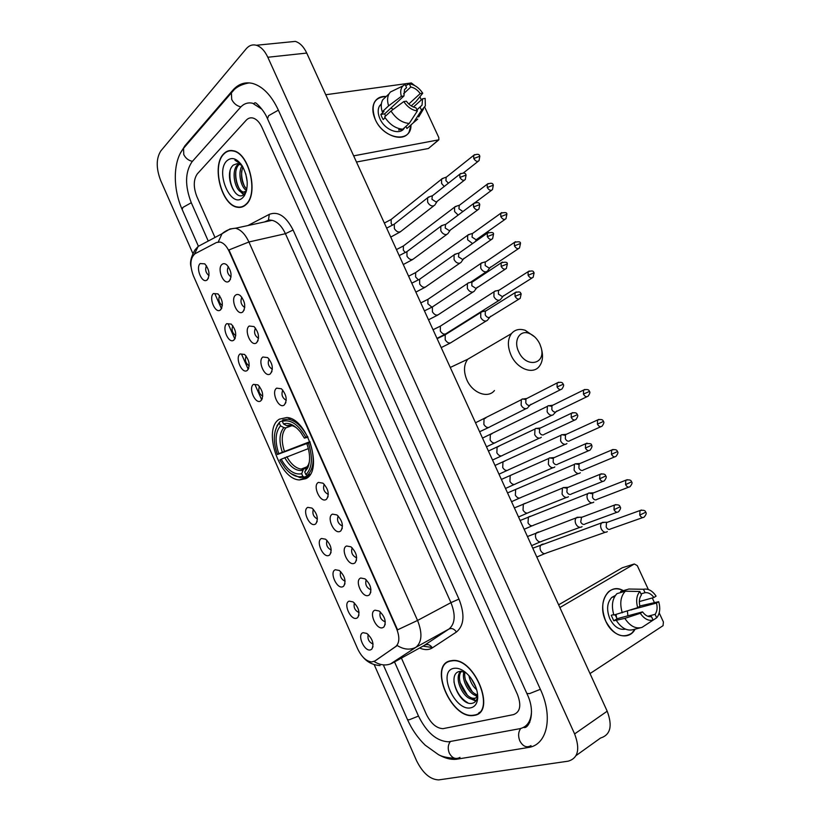 <?xml version="1.0" encoding="UTF-8"?>
<svg xmlns="http://www.w3.org/2000/svg" width="821" height="821" viewBox="0 0 821 821"><rect width="100%" height="100%" fill="white"/><g stroke="black" fill="none" stroke-linecap="round" stroke-linejoin="round"><path stroke-width="1.23" d="M305.792 478.684C323.7 470.956 307.516 418.382 286.857 417.52L279.468 419.131C262.31 428.685 279.078 479.433 299.48 479.946L305.792 478.684M360.768 578.015L365.017 578.846C370.702 584.306 372.2 589.611 369.522 594.763L368.475 595.42C362.174 598.242 354.19 580.17 360.768 578.015M346.585 545.996L350.947 546.807C356.54 552.359 357.935 557.675 355.124 562.765L354.251 563.319C348.083 566.377 340.13 548.387 346.585 545.996M332.474 514.131L336.928 514.921C342.439 520.565 343.732 525.892 340.807 530.92L340.11 531.372C334.055 534.666 326.142 516.758 332.474 514.131M318.425 482.409L322.971 483.169C328.39 488.906 329.59 494.252 326.553 499.219L326.029 499.568C320.098 503.099 312.216 485.273 318.425 482.409M276.677 388.148L281.429 388.785C286.611 394.798 287.535 400.217 284.21 405.04L284.169 405.061C278.596 409.279 270.827 391.699 276.677 388.148M262.894 357.012L267.697 357.607C272.736 363.59 273.619 368.998 270.355 373.853L270.232 373.935C264.731 378.06 257.23 360.737 262.894 357.012M249.174 326.029L254.017 326.563C258.913 332.474 259.764 337.883 256.593 342.788L256.326 342.973C250.877 346.903 243.704 329.898 249.174 326.029M235.514 295.191C236.93 294.051 238.552 294.216 240.389 295.663C245.14 301.492 245.982 306.9 242.903 311.867L242.493 312.165C237.105 315.9 230.249 299.193 235.514 295.191M221.916 264.485C223.333 263.274 224.975 263.408 226.822 264.896C231.44 270.663 232.261 276.061 229.275 281.09L228.72 281.49C223.404 285.051 216.836 268.621 221.916 264.485M375.012 610.188L379.138 611.019C384.916 616.397 386.527 621.702 383.971 626.916L382.75 627.675C376.336 630.251 368.311 612.097 375.012 610.188M349.161 601.146L353.03 601.885C358.695 607.212 360.265 612.435 357.73 617.556L356.694 618.203C350.618 620.799 342.809 603.076 349.161 601.146M335.307 569.743L339.289 570.472C344.861 575.88 346.329 581.114 343.681 586.173L342.798 586.728C336.846 589.55 329.067 571.909 335.307 569.743M321.514 538.484L325.598 539.202C331.089 544.692 332.454 549.937 329.703 554.934L328.975 555.396C323.135 558.444 315.397 540.875 321.514 538.484M307.783 507.378L311.959 508.066C317.368 513.638 318.64 518.893 315.777 523.839L315.213 524.209C309.486 527.482 301.789 509.995 307.783 507.378M253.494 384.351L257.948 384.885C263.028 390.775 263.972 396.102 260.791 400.874L260.76 400.894C255.464 404.948 247.973 387.83 253.494 384.351M240.081 353.943L244.576 354.436C249.502 360.245 250.426 365.561 247.337 370.384L247.162 370.507C241.928 374.376 234.755 357.566 240.081 353.943M226.729 323.669L231.255 324.11C236.048 329.847 236.951 335.153 233.954 340.048L233.636 340.263C228.454 343.958 221.578 327.435 226.729 323.669M213.429 293.538L217.996 293.918C222.655 299.583 223.528 304.889 220.623 309.835L220.172 310.153C215.051 313.673 208.462 297.428 213.429 293.538M200.191 263.541L204.788 263.859C209.314 269.462 210.176 274.768 207.354 279.766L206.779 280.187C201.72 283.543 195.408 267.554 200.191 263.541M363.077 632.683L366.833 633.432C372.58 638.687 374.253 643.9 371.851 649.093L370.64 649.832C364.452 652.192 356.601 634.387 363.077 632.683M374.817 661.018L371.79 661.942C366.33 661.336 361.661 657.057 357.771 649.072L193.366 275.712C189.579 265.234 190.164 257.897 195.111 253.679L216.487 242.493L220.1 242.041C223.651 242.965 226.668 246.105 229.172 251.462L396.522 628.506C399.868 637.065 399.57 643.12 395.609 646.671L374.674 661.121M368.208 634.479C367.295 638.995 368.916 642.186 373.062 644.054M206.451 265.747C204.881 269.627 205.732 272.931 209.016 275.64M219.628 295.693C218.058 299.644 218.971 302.939 222.358 305.586M232.846 325.783C231.296 329.796 232.261 333.09 235.76 335.666M246.126 356.016C244.596 360.091 245.623 363.375 249.225 365.879M259.467 386.383C257.958 390.519 259.056 393.793 262.741 396.225M313.365 509.277C312.093 513.628 313.437 516.871 317.419 519.005M326.984 540.351C325.793 544.754 327.21 547.987 331.243 550.049M340.664 571.58C339.555 576.024 341.043 579.246 345.118 581.237M354.405 602.953C353.389 607.437 354.949 610.65 359.064 612.569M380.328 611.922C379.128 616.55 380.739 619.855 385.152 621.856L385.306 621.856M228.371 266.62C226.524 270.725 227.417 274.163 231.05 276.934M241.897 297.284C240.06 301.451 241.015 304.889 244.761 307.567M255.475 328.082C253.658 332.32 254.674 335.748 258.533 338.344M269.103 359.023C267.318 363.334 268.405 366.751 272.367 369.265M282.804 390.119C281.049 394.46 282.188 397.857 286.221 400.32L286.262 400.33M324.233 484.277C322.653 488.711 323.977 492.077 328.195 494.365L328.328 494.375M338.16 515.957C336.672 520.432 338.057 523.788 342.326 526.015L342.48 526.015M352.158 547.792C350.752 552.317 352.209 555.653 356.53 557.808L356.694 557.808M366.207 579.78C364.904 584.357 366.433 587.682 370.805 589.755L370.969 589.755M474.394 715.358C496.684 712.474 474.805 657.703 452.515 660.495L450.062 660.874C428.562 665.349 450.852 718.632 473.009 715.563L474.394 715.358M478.633 713.038L479.413 712.772M246.167 204.439C258.892 193.859 249.194 152.993 233.246 150.736C229.552 149.956 226.339 151.023 223.599 153.927C211.315 165.791 221.567 205.301 237.279 207.231C240.604 207.846 243.57 206.923 246.167 204.439M231.399 150.479L230.732 150.777M241.569 207.128L240.81 206.984M218.273 241.918L222.019 233.739L229.983 228.956L235.514 228.228C240.769 229.582 245.233 234.17 248.907 241.99L228.956 249.943L397.58 629.83L417.561 620.45C422.517 633.094 421.984 642.032 415.98 647.256C410.09 650.222 403.829 649.637 397.19 645.491L375.484 660.659M197.358 173.826C193.438 179.491 193.263 187.075 196.855 196.558L214.989 237.464L196.855 196.558C193.263 187.075 193.438 179.491 197.358 173.826L246.228 120.215L197.358 173.826M401.428 658.093L426.407 714.434C431.015 723.619 436.546 728.36 443.001 728.658L513.453 714.629C520.216 712.125 521.54 705.403 517.456 694.474L261.93 127.306C259.498 122.144 256.491 119.045 252.899 118.019C250.364 117.444 248.137 118.173 246.228 120.215C248.137 118.173 250.364 117.444 252.899 118.019C256.491 119.045 259.498 122.144 261.93 127.306L517.456 694.474C521.54 705.403 520.216 712.125 513.453 714.629L443.001 728.658C436.546 728.36 431.015 723.619 426.407 714.434L401.428 658.093M242.185 206.625L242.924 206.666M449.364 661.09L448.759 661.654M450.144 660.854L449.508 661.357M450.185 661.151C428.911 665.574 450.965 718.313 472.896 715.276L474.271 715.081C496.325 712.218 474.671 658.011 452.617 660.772L450.185 661.151M465.394 672.255L459.729 671.373C445.875 673.877 459.904 706.132 471.88 703.34C475.246 702.766 477.145 700.262 477.576 695.849L477.699 698.168C477.904 690.718 475.205 683.472 469.612 676.422C463.978 670.08 458.59 667.411 453.438 668.427C437.213 671.701 455.183 712.064 470.997 707.753C474.969 706.748 477.206 703.556 477.699 698.168M477.524 693.673C477.145 696.762 475.821 698.527 473.563 698.989L472.783 699.071C463.947 699.923 453.161 678.249 460.735 671.25M476.724 689.835C472.711 686.335 470.105 681.594 468.914 675.611M475.677 686.695L471.008 678.197M477.073 695.798C469.684 695.274 461.053 680.219 463.988 671.722M477.658 694.874C470.669 693.591 463.054 680.26 465.035 671.978M474.877 698.178L474.097 698.261C465.671 699.082 455.05 678.998 461.412 671.25M479.248 712.505L479.998 712.176M467.754 702.745C460.684 698.62 456.076 691.621 453.941 681.758M476.149 700.6L472.147 699.051M467.262 695.069L460.099 682.6M472.198 691.631L465.415 679.86M475.544 686.346L471.141 678.372M475.831 701.062L470.135 698.579M477.494 696.69L475.226 695.315M635.085 629.163C629.081 640.903 612.445 636.675 605.826 621.312C596.59 602.655 608.905 581.976 623.344 590.658C617.782 587.877 612.835 588.257 608.515 591.797C601.844 598.981 600.951 608.823 605.826 621.312C613.523 634.92 622.133 638.923 631.657 633.319L635.085 629.163M590.012 673.569L663.06 625.664L663.399 621.969L659.201 612.897M559.881 607.561L634.325 563.986L637.281 565.618L648.354 589.509M652.274 597.965L654.378 602.501M634.325 563.986L622.287 567.763L558.639 604.831M616.037 614.477L616.602 617.885M631.041 609.859L656.492 603.066C657.621 607.673 657.149 611.429 655.086 614.354L647.8 616.273M613.728 614.59L611.235 615.278L613.78 620.799L624.843 618.377C629.974 626.136 635.69 629.143 641.991 627.408L653.095 620.112L651.494 616.653C648.262 617.125 645.275 615.534 642.545 611.881L617.135 618.706L615.083 614.744M627.377 611.081L627.911 615.812M625.52 629.132C619.291 630.261 614.077 626.823 609.87 618.808C606.329 609.726 606.986 602.583 611.85 597.37L615.36 595.502M614.919 596.169L614.508 596.877M640.123 627.88L633.525 629.563C627.223 631.298 621.528 628.322 616.448 620.625M613.882 615.062C611.214 605.888 612.24 598.745 616.961 593.645L625.284 591.223L639.846 591.489L641.437 594.927C639.323 597.811 638.82 601.588 639.939 606.247L637.691 607.653L613.882 615.062M640.944 593.87L645.06 592.7L643.469 589.273L628.907 589.026L620.584 591.469L621.045 592.454M620.584 591.469L621.271 591.264M622.267 612.784C619.557 603.538 620.563 596.354 625.284 591.223M628.907 589.026L635.557 589.139M624.843 618.377L640.298 613.297L642.545 611.881M653.095 620.112C648.426 621.148 644.167 618.87 640.298 613.297M637.691 607.653C635.823 600.839 636.542 595.441 639.846 591.489M643.469 589.273C648.118 588.359 652.326 590.648 656.102 596.138L653.916 597.503L639.343 601.567M645.06 592.7C648.282 592.29 651.238 593.891 653.916 597.503M656.492 603.066L658.678 601.69L639.867 605.98M645.48 625.12L656.677 617.792L655.086 614.354M658.678 601.69C660.412 607.704 660.002 612.753 657.447 616.828L656.677 617.792M631.082 610.013L631.626 609.664M613.78 620.799L617.135 618.706M242.852 206.369L243.57 206.348M223.723 154.184C211.561 165.914 221.701 205.024 237.248 206.933C240.543 207.559 243.478 206.635 246.054 204.172C258.646 193.694 249.04 153.27 233.256 151.023C229.603 150.264 226.422 151.31 223.723 154.184M246.382 191.098L242.298 192.432C234.97 191.293 230.568 170.665 237.813 164.59L238.88 163.759M246.105 192.042L243.775 192.145C236.448 191.006 232.056 170.399 239.291 164.333L239.66 164.015M241.938 165.421L237.402 163.584L233.359 165.042C222.901 173.898 235.76 203.495 244.289 194.084L246.485 190.708M247.213 181.995L245.787 173.908M246.526 190.544C240.881 187.373 237.505 172.769 242.092 165.647M246.793 189.333C241.569 183.268 240.245 175.766 242.821 166.848M240.779 163.81L234.95 160.198L241.158 164.303M243.016 197.389L244.422 195.634C248.732 186.942 248.055 177.1 242.38 166.119C236.961 158.268 231.738 156.534 226.729 160.937C214.845 172.441 231.522 209.919 243.016 197.389M232.138 150.541L231.46 150.777M235.627 193.161C231.019 186.972 229.182 179.491 230.126 170.696M244.011 194.341L241.713 192.237M239.034 188.235C236.51 183.021 235.432 177.51 235.812 171.692M244.781 186.901C242.369 181.841 241.333 176.515 241.661 170.901M243.56 194.68L240.132 191.334M246.464 190.811L245.931 190.123M539.797 343.927C537.211 338.673 533.629 335.153 529.063 333.367C519.714 329.621 513.238 340.653 518.646 351.604C525.851 368.413 546.16 364.616 541.172 347.786L539.797 343.927M541.172 347.786L541.696 349.869C543.307 356.725 542.476 362.256 539.202 366.474C532.778 374.961 516.932 368.752 511.021 355.113C507.368 346.421 507.522 339.258 511.473 333.603C514.941 329.56 519.539 328.472 525.276 330.329L534.697 336.877M307.998 437.234L304.375 438.127L300.712 432.359C294.77 425.001 289.023 422.199 283.491 423.944L282.342 421.347L282.814 419.88L288.161 419.192C295.375 420.465 301.789 426.243 307.403 436.515L307.608 436.444M308.48 442.909L277.426 454.506C273.598 443.556 273.352 434.36 276.687 426.941L275.117 431.261M276.687 426.941L279.858 421.799L276.985 425.689M279.858 421.799L282.496 420.865M310.122 442.17L308.347 442.971C313.088 457.543 312.267 468.093 305.905 474.63L307.362 475.39C314.084 468.586 314.946 457.533 309.938 442.232M307.362 475.39L310.297 474.24M307.403 436.515L305.812 437.254C298.372 424.354 290.552 419.059 282.342 421.347M279.397 423.256L280.536 425.842C275.302 432.02 274.717 441.308 278.771 453.685L277.426 454.506M305.812 437.254L304.375 438.127M305.905 474.63L304.755 472.024L307.803 467.765C310.43 461.238 310.133 453.264 306.9 443.833L308.347 442.971M278.771 453.685L309.928 441.667M292.019 425.647L285.913 427.833L283.85 427.618L280.536 425.842M283.491 423.944L286.816 425.73L288.889 425.945M306.931 467.18L304.755 472.024M309.856 474.907L304.304 477.104L302.857 476.344C297.079 477.894 291.157 475.133 285.082 468.042L279.858 460.017L281.203 459.216C287.494 470.289 294.318 475.133 301.697 473.738L302.857 476.344M290.911 473.584L299.952 477.586L304.304 477.104M308.357 448.594L281.203 459.216M301.697 473.738L303.39 469.253L306.017 468.073M604.646 522.32L601.731 522.833C600.418 524.352 600.274 526.384 601.3 528.94C602.84 531.741 604.656 532.757 606.74 531.987L607.283 531.587M607.92 522.094L606.493 522.608L606.185 527.031C607.304 529.063 608.607 529.802 610.116 529.247M592.362 493.76L588.729 493.041L588.052 493.524C586.799 495.022 586.666 496.992 587.672 499.455C589.211 502.257 591.028 503.294 593.131 502.575L593.778 502.103M594.168 492.631L592.772 493.175L592.505 497.475C593.624 499.496 594.938 500.256 596.457 499.732M578.713 464.46L575.203 463.793L574.433 464.347L574.105 470.105C575.644 472.896 577.471 473.953 579.585 473.286L580.324 472.752M580.478 463.29L579.123 463.865L578.887 468.042C579.995 470.064 581.319 470.833 582.859 470.351M565.125 435.294L561.728 434.678L560.876 435.294L560.599 440.887C562.128 443.668 563.965 444.746 566.1 444.12L566.921 443.525M566.849 434.083L565.525 434.678L565.33 438.732C566.439 440.754 567.763 441.534 569.312 441.082M551.599 406.262L548.315 405.677L547.371 406.354L547.145 411.783C548.674 414.564 550.511 415.662 552.666 415.087L553.58 414.431M553.262 404.999L551.989 405.625L551.835 409.556C552.933 411.567 554.267 412.368 555.827 411.957M495.607 290.86L493.985 291.835L493.924 296.648C495.432 299.388 497.3 300.568 499.527 300.188L500.759 299.316M499.527 289.936L498.45 290.613L498.419 294.103L502.462 296.679M483.148 262.463L480.788 263.5L480.757 268.169C482.266 270.909 484.144 272.11 486.381 271.772L487.695 270.858M486.237 261.478L485.221 262.166L485.201 265.552L489.275 268.169L518.492 248.63M469.92 234.221L467.642 235.278L467.652 239.814L472.557 243.57M468.124 234.765L472.383 233.472L472.054 237.125L476.129 239.783L504.997 219.402M456.753 206.092L454.557 207.179L454.608 211.582L458.149 215.092M455.019 206.666L459.247 205.26L458.949 208.811L462.9 211.541M443.638 178.085L441.534 179.204L441.606 183.463L444.202 186.5M441.975 178.691L446.172 177.172L445.916 180.62L448.42 183.165M579.359 517.261L576.28 517.825C574.967 519.365 574.813 521.407 575.839 523.942C577.399 526.784 579.257 527.821 581.422 527.041L582.048 526.589M576.978 517.322L581.535 517.199L580.714 521.992C581.853 524.055 583.197 524.804 584.757 524.25M582.541 516.994L581.535 517.199M566.818 488.177L563.216 487.551L562.457 488.105L562.067 494.047C563.627 496.879 565.495 497.937 567.67 497.208L568.399 496.684M568.635 487.11L567.167 487.705L566.89 492.015C568.029 494.068 569.374 494.837 570.944 494.314M553.026 458.467L549.547 457.892L548.685 458.508L548.356 464.276C549.916 467.108 551.784 468.186 553.98 467.508L554.811 466.913M554.791 457.359L553.364 457.985L553.138 462.161C554.257 464.214 555.622 464.994 557.202 464.512M539.294 428.89L535.939 428.357L534.984 429.044L534.707 434.637C536.257 437.46 538.145 438.558 540.351 437.942L541.275 437.275M541.008 427.731L539.633 428.388L539.438 432.441C540.557 434.483 541.922 435.284 543.523 434.832M525.614 399.458L522.392 398.955L521.345 399.714L521.119 405.133C522.669 407.945 524.557 409.063 526.784 408.499L527.8 407.76M527.277 398.247L525.953 398.924L525.799 402.854C526.918 404.897 528.283 405.707 529.894 405.297M482.625 311.405L480.798 312.442L480.716 317.388C482.245 320.18 484.154 321.36 486.443 320.939L487.705 320.036M486.453 310.564L485.303 311.282L485.242 314.864C486.35 316.885 487.736 317.748 489.378 317.44M469.027 282.568L467.406 283.604L467.365 288.397C468.894 291.178 470.802 292.379 473.101 292.009L474.446 291.055M472.968 281.593L471.87 282.321L471.839 285.79L475.995 288.417L505.254 269.185M456.527 253.771L454.075 254.879L454.064 259.528C455.593 262.299 457.513 263.531 459.832 263.202L461.248 262.197M454.598 254.336L458.867 253.084L458.498 256.85L462.664 259.508L491.563 239.404M443.166 225.139L440.805 226.278L440.826 230.783C442.355 233.554 444.284 234.796 446.614 234.519L448.102 233.472M441.298 225.734L445.546 224.369L445.208 228.022L449.395 230.732L477.935 209.755M429.855 196.63L427.597 197.799L427.649 202.161C429.167 204.922 431.107 206.194 433.447 205.958L435.017 204.881M428.069 197.256L432.277 195.778L431.979 199.329L436.177 202.079L464.358 180.24M410.982 125.244C411.311 143.552 383.746 139.591 375.279 119.517C370.343 104.903 373.996 97.227 386.239 96.478C380.954 96.108 377.085 97.945 374.612 101.968C372.067 106.802 372.293 112.651 375.279 119.517C382.073 135.486 403.275 143.111 409.063 132.078L410.982 125.244M353.666 155.857L438.866 139.816L438.804 137.548L424.765 107.264M325.763 94.733L411.372 82.942L414.708 85.579M419.89 96.745L421.347 99.885M438.281 140.309L428.398 148.509L356.478 162.024M413.425 107.058L422.599 98.746L422.025 105.18L416.914 109.942M409.227 123.448L417.386 110.948L415.898 107.746C412.265 107.089 409.094 104.903 406.374 101.188L403.768 101.578L391.001 111.04L384.628 116.931C389.616 124.535 395.671 128.63 402.772 129.205L409.227 123.448C402.105 122.842 396.02 118.706 391.001 111.04M404.455 127.84C400.248 135.886 384.864 130.334 379.949 118.768C377.773 113.78 377.619 109.521 379.476 106.012L381.385 103.785M385.141 117.762L383.191 119.568L381.827 117.023L380.831 114.437L383.971 111.502L382.258 111.779C380.78 107.058 380.934 103.077 382.709 99.813L386.445 96.283M385.49 116.13L384.721 113.821L403.963 95.965L401.346 96.344L388.61 105.847L382.258 111.779M388.61 105.847C387.122 101.106 387.255 97.094 389.031 93.83L390.386 92.024L392.612 90.946M411.239 105.919L415.867 101.701L422.753 93.214L420.208 93.584L408.807 104.01M417.386 110.948C412.121 110.271 407.575 107.151 403.768 101.578M401.346 96.344C400.135 91.911 400.638 88.442 402.875 85.959L405.102 84.43L406.58 87.621L404.64 89.427M403.634 93.686L410.787 87.026L409.31 83.845L405.646 85.6M409.31 83.845C414.543 84.604 419.028 87.734 422.753 93.214M403.963 95.965L404.507 89.643L406.58 87.621M410.787 87.026C414.4 87.724 417.54 89.91 420.208 93.584M399.889 128.856L398.626 129.985L402.762 129.277L405.964 126.424L406.918 128.497L413.384 122.75L421.563 110.291L420.085 107.099M411.249 124.843L406.918 128.497M417.715 119.096L413.384 122.75M422.599 98.746L425.145 98.366L425.35 105.899L421.563 110.291M390.868 108.115L393.3 109.326M384.721 113.821L380.831 114.437M261.95 109.265L252.704 103.282C248.014 102.194 243.929 103.549 240.45 107.366L192.022 161.799C185.053 172.092 184.787 185.679 191.211 202.561L208.247 241.046M394.521 661.921L418.536 716.169C426.817 732.732 436.813 741.271 448.533 741.794L519.785 728.699C527.164 727.016 531.074 721.197 531.515 711.222M374.16 664.558L416.586 760.759C422.836 773.218 430.225 779.601 438.732 779.899L568.255 761.159C578.158 758.163 580.273 749.091 574.618 733.923L267.81 57.254C264.731 50.707 260.904 46.715 256.347 45.258C252.478 44.252 249.112 45.422 246.228 48.767L160.865 150.869C156.093 158.381 156.021 168.254 160.659 180.476L192.863 253.484M576.106 755.536L600.531 738.038C610.485 734.898 612.702 725.949 607.191 711.202L306.736 53.067C303.719 46.694 299.911 42.805 295.314 41.399L288.551 42.076M439.143 754.971C445.259 758.368 450.975 759.805 456.281 759.281L528.231 747.5C547.032 745.232 553.498 717.328 540.423 689.435L278.268 109.922C271.361 95.318 262.864 86.503 252.796 83.496C245.058 81.638 238.388 83.896 232.764 90.279L184.91 145.789L180.507 152.963M255.054 102.758L253.689 103.579M528.303 723.044L529.781 722.459M240.101 207.087L240.861 207.282M395.609 646.671L396.276 646.301M423.923 645.614L449.036 628.989L415.98 647.256L390.262 664.086M374.017 661.469C380.492 665.482 386.629 666.016 392.448 663.07L425.093 644.967C427.844 643.859 430.266 644.824 432.349 647.872C428.757 650.109 424.508 650.16 419.593 648.015M432.103 647.471L422.948 646.148M247.932 225.539L269.288 214.353C278.103 211.007 286.036 216.231 293.097 230.013L285.421 233.698L248.907 241.99L417.561 620.45L450.955 602.635L285.421 233.698C281.808 226.073 277.344 221.619 272.038 220.326L264.896 221.875M194.515 254.048L198.159 246.403L222.019 233.739C225.837 230.455 230.332 228.618 235.514 228.228L272.038 220.326L268.477 219.884L269.288 214.353M358.962 615.032L357.761 617.495M261.725 399.889L255.054 384.772M248.25 369.368L241.641 354.385M234.837 338.981L228.289 324.141M221.496 308.737L214.999 294.021M293.097 230.013L458.96 599.094C465.004 614.529 464.173 625.499 456.445 632.016L432.349 647.872M456.445 632.016C454.29 628.896 451.827 627.88 449.036 628.989C455.152 623.744 455.788 614.96 450.955 602.635L458.96 599.094M267.708 220.551L264.434 221.978M474.517 355.257L467.703 359.259C463.732 364.781 463.465 371.697 466.913 380.02C472.506 393.074 487.982 398.832 494.447 390.539M308.152 465.938L308.737 465.097M283.85 427.618C279.314 433.098 278.791 441.246 282.26 452.073M296.761 428.039C293.159 425.483 289.844 424.714 286.816 425.73M305.781 468.596L308.357 464.902L309.373 461.843M285.913 427.833C281.603 433.088 281.09 440.867 284.374 451.181M284.702 457.605C290.244 467.211 296.258 471.449 302.733 470.32M286.816 456.712C290.993 464.132 295.765 468.257 301.133 469.089L304.047 468.832M641.478 510.026L640.011 510.539C643.551 509.862 645.45 510.426 645.706 512.242L639.754 515.085C641.129 517.446 642.597 518.113 644.157 517.086C646.219 514.582 646.743 512.971 645.706 512.242L645.696 512.212M543.143 544.015L541.193 544.713C539.859 546.181 539.674 548.11 540.629 550.532L540.772 550.809C542.517 553.58 544.415 554.298 546.447 552.974L605.293 532.285M606.493 522.608L640.011 510.539L639.754 515.085M625.581 484.626C626.987 487.038 628.486 487.705 630.066 486.637C632.057 484.092 632.539 482.491 631.534 481.845L625.581 484.626L625.797 480.223L592.772 493.175M530.304 516.255L528.396 517.014L528.026 522.946C529.832 525.768 531.762 526.487 533.824 525.101L591.828 502.852M627.244 479.68L625.797 480.223C629.307 479.443 631.216 479.987 631.534 481.845M613.061 449.456L611.655 450.041C615.165 449.179 617.084 449.692 617.433 451.581L611.471 454.321C612.918 456.763 614.436 457.43 616.037 456.322C617.946 453.767 618.418 452.186 617.433 451.581L617.433 451.571M517.517 488.628L515.65 489.419L515.352 495.186C517.199 498.07 519.17 498.778 521.253 497.331L578.425 473.543M579.123 463.865L611.655 450.041L611.471 454.321M597.421 424.139C598.899 426.633 600.449 427.3 602.07 426.15C603.907 423.585 604.348 422.025 603.394 421.45L597.421 424.139L597.565 419.993L565.525 434.678M504.771 461.104L502.965 461.936L502.719 467.549C504.617 470.484 506.619 471.192 508.722 469.694L565.084 444.356M598.95 419.377L597.565 419.993C601.075 419.038 603.014 419.521 603.394 421.45M583.433 394.101C584.952 396.625 586.533 397.302 588.154 396.112C589.919 393.516 590.34 391.966 589.416 391.453L583.433 394.101L583.546 390.067L551.989 405.625M492.077 433.704L490.332 434.566L490.137 440.025C492.087 443.001 494.129 443.72 496.253 442.16L551.804 415.293M584.891 389.431L583.546 390.067C587.056 389.031 589.006 389.493 589.416 391.453M528.108 275.261C529.781 277.95 531.454 278.637 533.127 277.313L534.112 272.818L528.108 275.261L528.108 271.7L498.45 290.613M441.811 325.219L440.343 326.153L440.323 331.037C442.478 334.209 444.654 334.927 446.829 333.172L499.271 300.26M529.258 270.992L528.108 271.7C534.902 269.596 533.137 272.808 534.112 272.818M515.496 241.713L514.408 242.421C518.749 241.333 520.76 241.692 520.442 243.488L514.428 245.879C516.142 248.609 517.846 249.297 519.519 247.942L520.463 243.529M429.362 298.372L427.977 299.316L427.864 303.791L431.928 307.198M485.221 262.166L514.408 242.421L514.428 245.879M501.805 212.567L500.769 213.275C505.131 212.116 507.152 212.454 506.834 214.281L500.81 216.631C502.565 219.392 504.279 220.09 505.972 218.714L506.855 214.332M416.976 271.638L415.662 272.582L415.59 276.923L418.392 279.94M472.034 233.841L500.769 213.275L500.81 216.631M488.167 183.545L487.181 184.253C490.917 182.693 492.949 183.011 493.277 185.207L487.253 187.516C489.039 190.308 490.784 191.006 492.477 189.61L493.308 185.259M404.64 245.017L403.398 245.961L403.357 250.179L405.276 252.622M458.918 205.63L487.181 184.253L487.253 187.516M474.6 154.656L473.666 155.364C477.381 153.722 479.423 154.02 479.782 156.257L473.758 158.515C475.585 161.347 477.34 162.055 479.043 160.639L479.813 156.318M392.356 218.499L391.186 219.433L391.186 223.528L392.387 225.313M445.854 177.531L473.666 155.364L473.758 158.515M613.995 509.697C615.411 512.13 616.94 512.807 618.562 511.709C620.594 509.174 621.097 507.552 620.081 506.824L613.995 509.697L614.262 505.151L581.032 517.558M538.648 531.936L536.585 532.706C535.261 534.214 535.087 536.185 536.051 538.627L536.195 538.925C538.042 541.829 540.033 542.568 542.147 541.131L579.954 527.349M615.812 504.587L614.262 505.151C617.792 504.371 619.722 504.925 620.081 506.824M599.669 478.807C601.126 481.28 602.676 481.948 604.318 480.808C606.267 478.233 606.75 476.621 605.754 475.975L599.669 478.807L599.894 474.384L567.167 487.705M525.368 503.252L523.357 504.073L523.028 510.118C524.937 513.084 526.959 513.813 529.104 512.325L566.357 497.495M601.413 473.789L599.894 474.384C603.414 473.512 605.375 474.045 605.754 475.975M585.404 448.05C586.902 450.565 588.483 451.232 590.135 450.052C592.013 447.445 592.464 445.854 591.5 445.269L585.404 448.05L585.589 443.761L553.364 457.985M512.14 474.702L510.19 475.564L509.923 481.434C511.883 484.462 513.946 485.19 516.111 483.631L552.831 467.765M587.077 443.135L585.589 443.761C589.991 443.268 591.962 443.771 591.5 445.269M571.2 417.427C572.74 419.993 574.351 420.66 576.024 419.439C577.81 416.822 578.241 415.252 577.296 414.708L571.2 417.427L571.344 413.281L539.633 428.388M498.963 446.275L497.074 447.178L496.869 452.884C498.881 455.953 500.984 456.681 503.17 455.07L539.356 438.168M572.791 412.614L571.344 413.281C574.874 412.224 576.855 412.696 577.296 414.708M557.059 386.948C558.639 389.554 560.281 390.232 561.964 388.959C563.688 386.322 564.089 384.762 563.175 384.279L557.059 386.948L557.172 382.925L525.953 398.924M485.837 417.961L484.021 418.895L483.867 424.447C485.94 427.567 488.074 428.295 490.281 426.633L525.953 408.694M558.578 382.237L557.172 382.925C560.692 381.786 562.693 382.237 563.175 384.279M516.296 291.937L515.054 292.676C521.94 290.542 520.155 293.785 521.171 293.826L515.034 296.34C516.737 299.07 518.451 299.747 520.175 298.372L521.181 293.867M446.798 333.767L445.218 334.763L445.198 339.843C447.435 343.127 449.672 343.866 451.919 342.039L486.094 321.032M485.303 311.282L515.054 292.676L515.034 296.34M502.329 262.115L501.149 262.864C505.52 261.735 507.563 262.094 507.296 263.952L501.149 266.415C502.893 269.175 504.628 269.863 506.362 268.457L507.316 263.993M433.899 305.946L432.39 306.941L432.421 311.877C434.699 315.223 436.977 315.952 439.235 314.084L472.917 292.05M471.87 282.321L501.149 262.864L501.149 266.415M488.423 232.415L487.294 233.174C491.81 232.035 493.862 232.374 493.483 234.201L487.335 236.612C489.111 239.424 490.876 240.101 492.61 238.675L493.503 234.252M421.05 278.237L419.623 279.243L419.695 284.035C422.025 287.422 424.334 288.161 426.592 286.242L459.801 263.202M458.498 253.484L487.294 233.174L487.335 236.612M474.579 202.859L473.512 203.618C477.329 202.028 479.402 202.356 479.731 204.583L473.573 206.954C475.39 209.796 477.175 210.484 478.92 209.027L479.751 204.645M408.253 250.641L406.908 251.647L407.021 256.306C409.402 259.744 411.742 260.483 414.01 258.523L446.737 234.478M445.187 224.769L473.512 203.618L473.573 206.954M460.807 173.436L459.801 174.185C463.588 172.513 465.661 172.821 466.03 175.109L459.873 177.418C461.73 180.302 463.537 181 465.291 179.522L466.061 175.171M395.517 223.168L394.254 224.174L394.398 228.69C396.841 232.169 399.201 232.918 401.479 230.927L433.734 205.876M431.938 196.168L459.801 174.185L459.873 177.418M428.398 148.509L437.993 140.391M525.573 726.062L526.784 726.195M198.251 245.9L182.159 209.468L182.898 207.415L191.283 202.736M185.3 146.282L183.565 148.293L183.76 154.553C185.649 158.299 188.532 160.557 192.432 161.337M233.287 90.731L231.399 92.865L231.717 99.464C233.749 103.477 236.807 105.95 240.881 106.904M278.37 110.147L268.611 115.689L267.502 118.747L526.846 693.458L529.504 693.622L540.372 689.312M530.715 745.807C526.446 747.982 522.813 746.34 519.837 740.901C517.969 736.139 518.267 732.004 520.709 728.494M459.709 757.547C455.522 759.599 452.053 758.101 449.282 753.042C447.599 748.639 447.958 744.791 450.37 741.496M400.545 703.895L407.503 719.658L409.258 719.771L418.494 716.076M306.736 53.067L267.81 57.254M607.191 711.202L574.618 733.923M185.854 145.645L184.91 145.789M233.893 90.136L232.764 90.279M531.013 745.601L528.231 747.5M459.996 757.362L457.266 759.148M370.856 592.023L369.522 594.763M356.54 560.035L355.124 562.765M342.285 528.211L340.807 530.92M328.092 496.551L326.553 499.219M285.893 402.516L284.21 405.04M385.234 624.176L383.971 626.916M344.984 583.649L343.681 586.173M331.058 552.43L329.703 554.934M317.193 521.366L315.777 523.839M373.011 646.568L371.851 649.093M208.421 278.155L206.779 280.187M221.814 308.06L220.172 310.153M235.258 338.098L233.636 340.263M248.773 368.28L247.162 370.507M262.33 398.596L260.76 400.894M230.485 279.263L228.72 281.49M244.248 309.856L242.493 312.165M258.061 340.592L256.326 342.973M271.946 371.482L270.232 373.935M308.788 476.262L299.48 479.946M198.159 246.403L194.946 249.933C191.088 256.788 189.764 262.371 190.985 266.681M363.293 657.436C367.613 662.373 373.206 665.082 380.072 665.564M473.584 715.204L473.009 715.563M474.097 698.261L472.783 699.071M453.13 660.474L452.617 660.772M614.313 596.662L611.85 597.37M243.775 192.145L242.298 192.432M245.438 192.719L244.422 195.634M233.944 150.91L233.256 151.023M529.063 333.367L525.276 330.329M450.267 367.459L467.703 359.259L511.473 333.603M290.357 418.423L288.161 419.192M305.987 468.103L308.357 464.902L307.803 467.765M303.39 469.243L301.133 469.089L307.321 466.677M601.731 522.833L532.767 548.182M544.662 553.672L536.811 557.028M606.976 522.279L602.398 522.372M642.71 517.599L610.516 528.96M588.052 493.524L520.134 520.493M593.244 492.836L588.708 493.052M532.07 525.83L524.147 529.299M628.65 487.181L596.918 499.394M574.433 464.347L507.542 492.918M579.575 463.516L575.069 463.865M519.539 498.111L511.545 501.682M614.662 456.897L583.392 469.961M560.876 435.294L495.001 465.456M565.967 434.33L561.492 434.791M507.06 470.495L498.983 474.179M600.736 426.756L569.907 440.651M547.371 406.354L482.512 438.096M552.42 405.266L547.976 405.851M494.622 442.991L486.484 446.788M556.823 410.993L554.042 413.753M586.871 396.738L556.484 411.475M493.985 291.835L440.343 326.153L433.047 329.734M498.829 290.244L494.509 291.311M445.423 334.085L436.988 338.375M503.642 295.57L501.149 298.649M532.049 277.991L503.365 296.042M480.788 263.5L427.977 299.316L420.804 302.908M485.58 261.796L481.28 262.987M470.72 282.147L486.278 271.802M490.486 267.03L488.054 270.191M467.642 235.278L415.662 272.582L408.601 276.195M476.755 239.475L475.072 241.795M454.557 207.179L403.398 245.961L396.451 249.574M491.563 190.287L474.907 202.725M441.534 179.204L391.186 219.433L384.351 223.066M478.181 161.316L463.28 173.036M540.269 541.891L531.618 545.647M527.451 536.524L576.28 517.825M617.043 512.263L585.209 523.911M527.256 513.125L518.533 516.984M514.387 507.912L562.457 488.105M567.66 487.335L563.134 487.592M602.84 481.404L571.478 493.924M514.305 484.472L505.5 488.454M501.385 479.423L548.685 458.508M553.847 457.605L549.352 457.985M588.698 450.678L557.808 464.07M501.415 455.942L492.528 460.037M488.423 451.037L534.984 429.044M540.095 428.008L535.631 428.521M574.638 420.085L544.19 434.35M488.577 427.536L479.618 431.743M475.523 422.774L521.345 399.714M526.405 398.534L521.971 399.17M530.971 404.24L528.272 407.042M560.63 389.636L530.633 404.763M450.401 343.004L441.205 347.601M437.131 338.673L445.218 334.763L480.798 312.442M485.704 310.892L481.363 311.898M490.589 316.28L488.115 319.328M519.005 299.09L490.301 316.793M437.778 315.059L428.511 319.8M424.436 310.872L432.39 306.941L467.406 283.604M472.26 281.931L467.949 283.05M477.247 287.217L474.836 290.347M425.216 287.227L415.867 292.102M411.793 283.173L419.623 279.243L454.075 254.879M463.957 258.287L461.618 261.509M412.696 259.508L403.275 264.536M399.201 255.598L406.908 251.647L440.805 226.278M450.113 230.373L448.451 232.784M400.238 231.912L390.745 237.084M386.66 228.125L394.254 224.174L427.597 197.799M436.998 201.668L435.346 204.203M422.025 105.18L416.863 109.829M381.324 104.277L379.476 106.012M389.031 93.83L382.709 99.813M402.875 85.959L390.386 92.024M423.503 108.957L418.679 116.972M400.504 703.792L383.756 665.882M182.067 209.252C172.779 188.399 172.862 161.316 183.565 148.293L231.399 92.865C234.95 87.662 240.922 84.337 249.307 82.88M454.68 758.255C447.271 757.834 441.862 756.634 438.445 754.643L425.155 745.14C417.797 737.956 411.926 729.5 407.555 719.771M526.908 693.612C536.647 713.069 528.467 729.623 523.572 727.385M255.629 102.882C257.26 103.692 264.27 110.804 267.369 118.45M295.314 41.399L256.347 45.258"/></g></svg>

